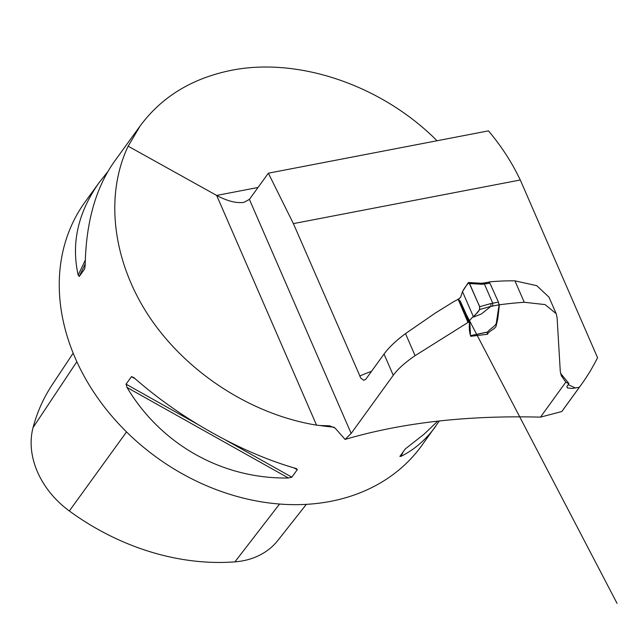 <?xml version="1.0" encoding="UTF-8"?>
<svg xmlns="http://www.w3.org/2000/svg" width="629" height="629" viewBox="0 0 629 629"><rect width="100%" height="100%" fill="white"/><g stroke="black" fill="none" stroke-linecap="round" stroke-linejoin="round"><path stroke-width="0.94" d="M459.154 298.909L454.193 301.33L435.126 313.187L405.501 333.606C395.751 340.902 388.596 347.719 384.028 354.056L365.803 379.232L363.751 380.301L360.834 378.163L293.389 223.617L520.285 179.988L518.257 175.9C510.426 160.167 500.495 145.15 488.474 130.863L268.355 173.187L249.391 199.385L243.973 202.349C236.449 203.419 227.352 201.115 216.667 195.43L128.151 146.187L140.236 125.816C161.81 96.748 192.144 78.263 231.236 70.346C298.539 56.814 381.96 85.355 437.037 140.754M560.541 373.312L568.97 383.588L566.973 386.387L567.272 387.881L572.17 388.478L579.356 387.267A301.267 239.012 -144.1 0 0 581.18 384.799L563.608 409.07A301.267 239.012 -144.1 0 1 561.783 411.547L579.356 387.267M520.285 179.988L597.55 357.681A301.267 239.012 -144.1 0 1 581.18 384.799M487.058 332.198L487.617 334.258L470.696 336.303C469.313 331.915 468.951 327.229 469.611 322.245L468 322.449L415.093 355.668C405.107 362.469 397.835 369.011 393.259 375.285L351.163 433.444L345.093 439.412C402.017 422.664 467.143 415.234 540.476 417.137L565.809 382.141L561.296 375.717M293.389 223.617L268.355 173.187M439.341 420.982L421.634 445.741A207.774 164.837 -144.1 0 1 156.676 457.425A207.774 164.837 -144.1 0 1 85.033 202.066L99.146 182.575L107.708 171.803M128.151 146.187C104.335 196.279 112.795 262.497 150.103 317.936C187.623 373.288 251.789 414.613 316.552 425.141L319.862 425.511A207.774 164.837 35.9 0 0 334.023 427.162M295.394 468.283L296.872 468.88L297.258 469.698L291.84 477.183L288.373 477.985C222.501 479.133 160.993 444.617 127.011 387.433L126.036 384.146L131.547 376.567L134.032 377.73C179.973 418.395 241.481 452.911 295.394 468.283M435.748 426.25C426.037 439.592 414.48 449.617 401.074 456.316L399.871 456.418L405.288 448.925L423.867 434.372L437.729 421.171M140.236 125.816L114.313 161.629C95.647 188.024 85.937 222.619 85.19 265.407L84.64 268.984L79.223 276.477L78.169 275.109C71.053 243.179 78.051 212.335 99.146 182.575M345.093 439.412L335.092 428.058L329.533 425.794L319.862 425.511M548.975 297.147L536.757 285.668L514.947 280.849A257.898 204.606 35.9 0 0 489.11 281.926M487.617 334.258C488.183 331.286 495.314 329.085 496.084 326.105L497.791 318.793L499.387 304.798A438.397 347.806 35.9 0 1 524.264 302.266L545.068 304.593L556.17 313.659L557.097 317.629L560.29 371.527L561.406 375.985M499.025 303.988L499.387 304.798M458.046 299.05L468 322.449M561.783 411.547L540.476 417.137M73.161 353.152L52.16 384.838A222.674 176.663 35.9 0 0 33.07 427.555A82.43 65.392 35.9 0 0 69.339 510.968A222.674 176.663 35.9 0 0 234.924 561.862A82.43 65.392 35.9 0 0 277.892 540.413L306.339 504.356M568.97 383.588A52.985 19.279 -23.5 0 1 565.809 382.141M479.715 309.507L479.636 306.7L490.958 303.54L490.903 306.354L479.715 309.507L473.543 317.047L472.654 317.047L468.684 321.513L469.784 321.82L470.437 334.141M490.864 306.386L481.366 313.989L473.543 317.047L462.488 291.628L468.125 282.846L469.572 283.545L479.636 306.7M460.074 300.748L458.793 300.363L458.926 298.775L460.648 297.258L462.488 291.628M490.958 303.54L498.427 302.124L499.088 304.798L496.305 323.149C495.644 326.113 489.582 329.014 487.672 331.97L487.271 332.057M499.088 304.798L492.704 306.087L492.766 303.272L484.416 284.072L483.308 283.058L481.798 283.514M498.427 302.124L489.92 283.192L482.239 284.284L481.295 283.262L469.203 282.908M468.636 282.531L468.125 282.846M483.85 283.247L489.126 282.114L483.284 283.058M488.992 282.413L489.92 283.192M473.543 317.047C475.359 312.912 482.86 311.41 478.048 303.052L469.037 282.72C466.687 284.89 464.509 287.854 462.488 291.628L473.543 317.047M359.678 376.071A266.209 211.195 -144.1 0 1 371.535 371.307M568.199 384.657A266.209 211.195 -144.1 0 1 575.456 388.022M351.163 433.444L249.391 199.385M393.259 375.285L384.028 354.056M316.552 425.141L216.667 195.43L258.008 187.481M514.947 280.849L524.264 302.266M405.501 333.606L415.093 355.668M126.531 431.919L69.339 510.968M279.559 504.041L234.924 561.862M76.848 361.714L33.07 427.555M127.011 387.433L288.373 477.985M126.036 384.146L197.404 424.19M226.188 440.347L291.84 477.183M131.453 376.661L135.211 378.768M294.018 467.882L297.258 469.698M85.214 263.897L79.223 276.477M85.3 260.139L78.169 275.109M401.074 456.316L403.252 451.74M492.704 306.087L490.903 306.354M470.948 335.548L487.672 331.97M482.239 284.284L469.572 283.545M556.17 313.651L548.991 297.14M469.1 320.704L464.572 310.71M458.808 300.395L468.589 321.553M469.092 320.114L465.051 312.102M468.479 318.958L464.501 311.292M466.427 314.744L617.041 603.36L466.687 315.247M460.114 300.772L465.602 312.959M470.948 335.642L487.491 332.104M481.248 283.262L483.308 283.058M468.731 282.531L481.295 283.262"/></g></svg>
